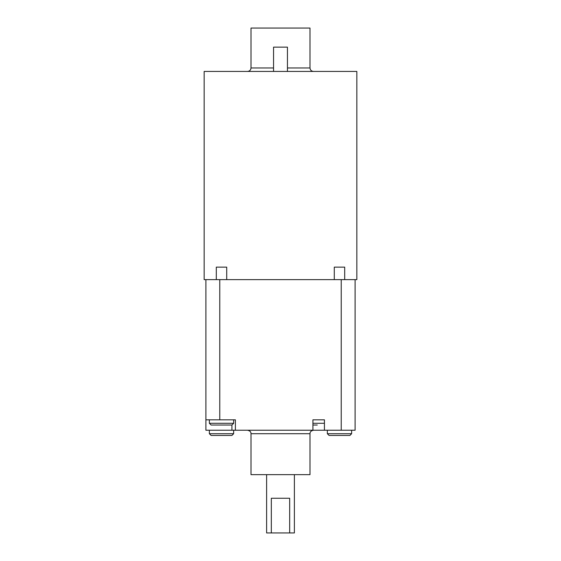 <?xml version="1.0" encoding="UTF-8"?>
<svg xmlns="http://www.w3.org/2000/svg" width="561" height="561" viewBox="0 0 561 561"><rect width="100%" height="100%" fill="white"/><g stroke="black" fill="none" stroke-linecap="round" stroke-linejoin="round"><path stroke-width="0.84" d="M355.106 279.63L204.155 279.63L204.155 71.429L356.845 71.429L356.845 279.63L355.106 279.63L355.106 430.238L205.894 430.238L205.894 419.824L235.389 419.824L235.389 430.238M221.511 435.441L231.917 435.441L233.656 433.702L209.365 433.702L211.097 435.441L221.511 435.441M209.365 419.824L209.365 423.296L211.097 425.028L231.917 425.028L231.917 430.238M223.068 425.028L230.01 425.028M339.489 435.441L349.903 435.441L351.635 433.702L327.344 433.702L329.083 435.441L339.489 435.441M216.301 279.63L216.301 267.141L226.714 267.141L226.714 279.63M334.286 279.63L334.286 267.141L344.699 267.141L344.699 279.63M273.558 71.429L273.558 47.138L287.442 47.138L287.442 71.429M312.919 425.028L317.281 425.028M312.919 430.238L312.919 419.824L324.426 419.824L324.426 430.238M289.679 532.95L289.679 498.252L271.321 498.252L271.321 532.95L294.378 532.95L294.378 474.655M266.622 474.655L266.622 532.95L271.321 532.95M251.005 433.702L251.005 474.655L309.995 474.655L309.995 433.702L251.005 433.702C250.893 433.043 251.279 431.1 247.534 430.238M205.894 419.824L205.894 279.63M287.442 67.958L309.995 67.958L309.995 28.05L251.005 28.05L251.005 67.958C250.802 70.062 249.645 71.219 247.534 71.429M312.919 419.824L324.426 419.824M209.365 423.296L233.656 423.296L231.917 425.028M312.919 423.296L324.426 423.296M273.558 67.958L251.005 67.958M341.228 430.238L341.228 279.63M219.772 419.824L219.772 279.63M209.365 430.238L209.365 433.702M233.656 430.238L233.656 433.702M233.656 419.824L233.656 423.296M327.344 430.238L327.344 433.702M351.635 430.238L351.635 433.702M309.995 67.958C310.198 70.062 311.355 71.219 313.466 71.429M309.995 433.702C310.107 433.043 309.721 431.1 313.466 430.238"/></g></svg>

